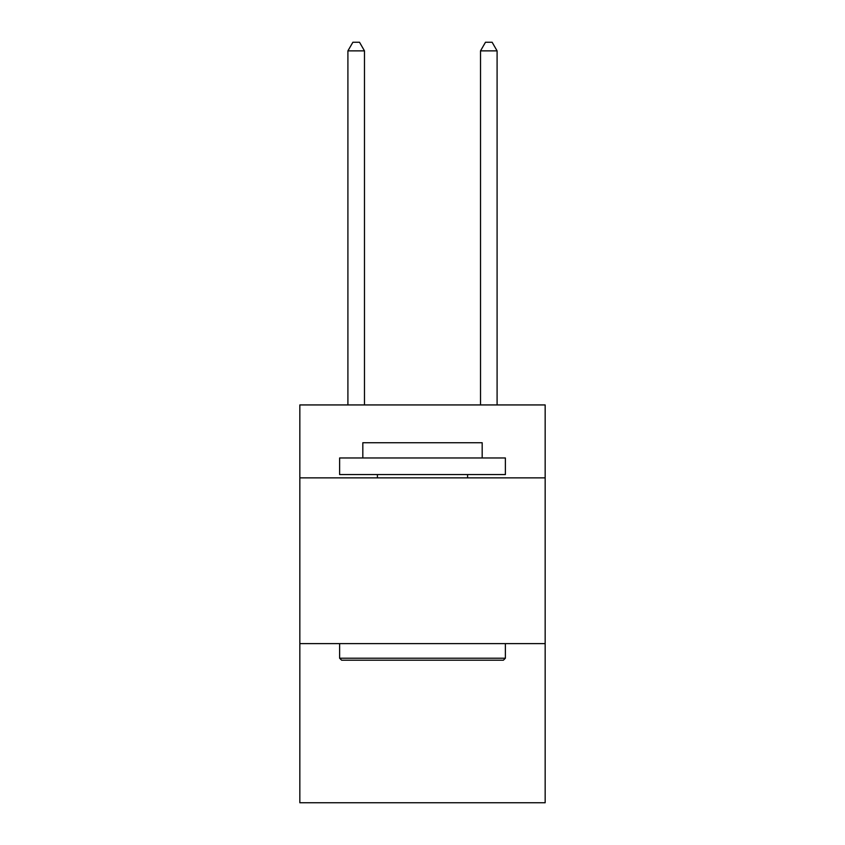 <?xml version="1.0" encoding="UTF-8"?>
<svg xmlns="http://www.w3.org/2000/svg" width="845" height="845" viewBox="0 0 845 845"><rect width="100%" height="100%" fill="white"/><g stroke="black" fill="none" stroke-linecap="round" stroke-linejoin="round"><path stroke-width="1.27" d="M545.162 477.858L545.162 404.935L299.838 404.935L299.838 477.858L545.162 477.858L545.162 802.75L299.838 802.75L299.838 477.858M545.162 643.626L299.838 643.626M341.612 660.198L339.616 658.213L505.384 658.213L503.388 660.198L341.612 660.198M505.384 457.969L505.384 474.552L339.616 474.552L339.616 457.969L505.384 457.969M362.822 457.969L362.822 442.727L482.178 442.727L482.178 457.969M505.384 643.626L505.384 658.213M339.616 643.626L339.616 658.213M467.591 474.552L467.591 477.858M377.409 474.552L377.409 477.858M364.48 404.935L364.48 50.869L347.908 50.869L347.908 404.935M347.908 50.869L352.883 42.25L359.516 42.25L364.48 50.869M497.092 404.935L497.092 50.869L480.52 50.869L480.52 404.935M480.52 50.869L485.484 42.25L492.117 42.25L497.092 50.869"/></g></svg>
